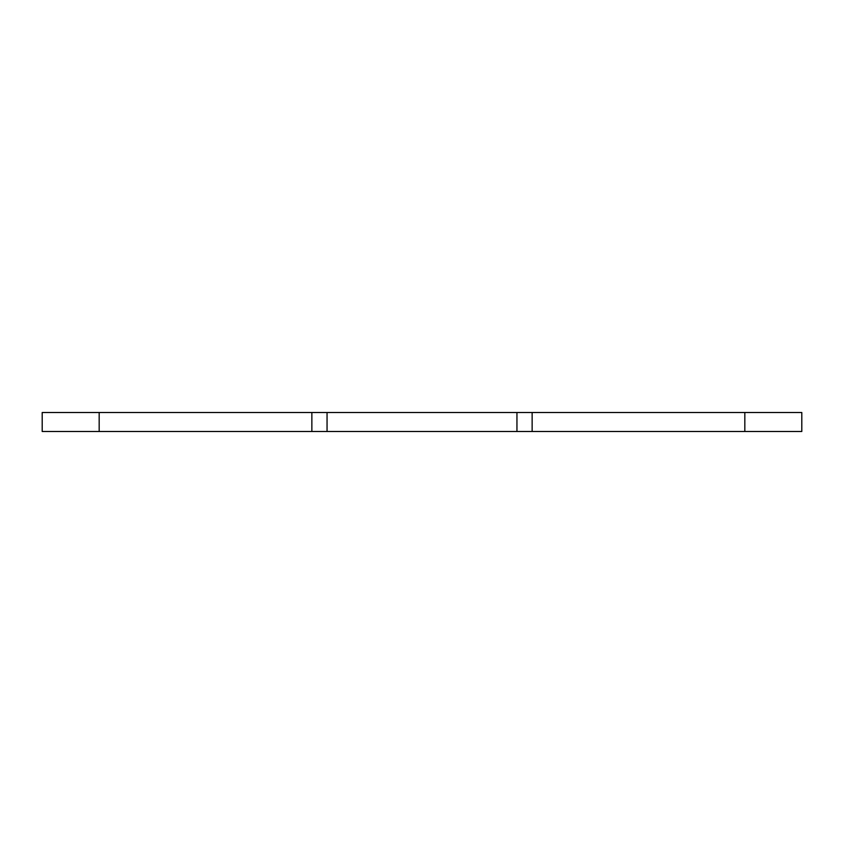 <?xml version="1.0" encoding="UTF-8"?>
<svg xmlns="http://www.w3.org/2000/svg" width="844" height="844" viewBox="0 0 844 844"><rect width="100%" height="100%" fill="white"/><g stroke="black" fill="none" stroke-linecap="round" stroke-linejoin="round"><path stroke-width="1.27" d="M801.8 431.495L801.8 412.505L801.8 431.495L42.2 431.495L42.2 412.505L42.2 431.495M801.8 412.505L42.2 412.505M311.858 412.505L311.858 431.495M327.05 412.505L327.05 431.495M516.95 412.505L516.95 431.495M532.142 412.505L532.142 431.495M99.17 412.505L99.17 431.495M744.83 412.505L744.83 431.495"/></g></svg>
